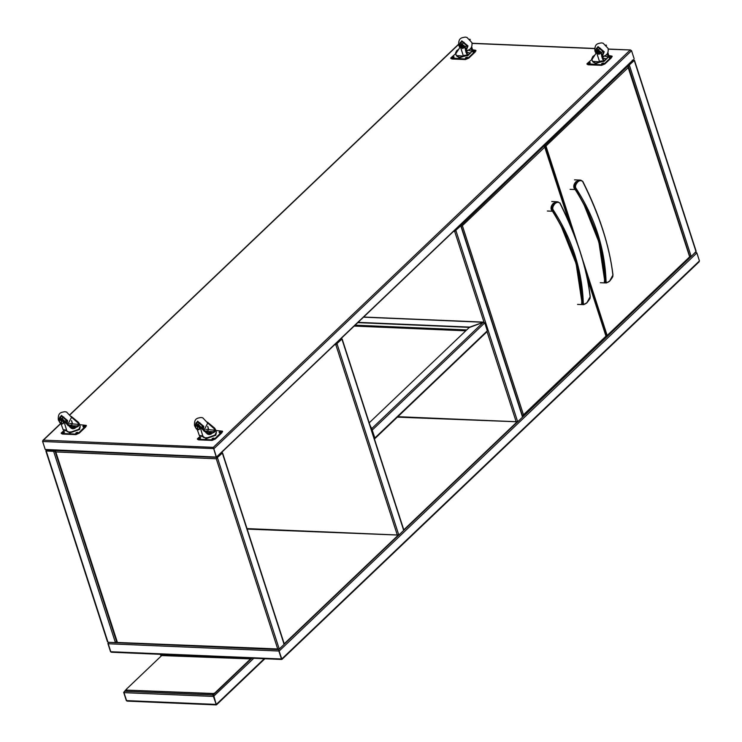 <?xml version="1.0" encoding="UTF-8"?>
<svg xmlns="http://www.w3.org/2000/svg" width="742" height="742" viewBox="0 0 742 742"><rect width="100%" height="100%" fill="white"/><g stroke="black" fill="none" stroke-linecap="round" stroke-linejoin="round"><path stroke-width="1.11" d="M107.553 641.19L108.007 642.284L115.409 642.6L53.619 451.303L55.158 451.414L46.217 450.988L53.804 451.136M53.814 451.08L46.319 450.477L54.11 450.413M108.1 642.284L115.715 642.73L116.726 642.025M115.622 642.442L116.327 641.533M55.158 451.414L116.568 641.533L115.409 642.6M281.784 658.915L278.528 649.463L281.441 658.979L278.871 651.012L107.98 643.75L108.777 642.387M281.608 659.462L111.374 652.237L110.549 651.717L107.98 643.75M279.048 650.836L278.584 649.602L115.873 642.693M110.716 651.532L108.146 643.555M698.584 262.074L699.446 260.915L696.877 252.948L279.372 650.836L278.732 649.871M281.756 659.323L279.103 650.817M696.812 252.874L695.412 252.354M695.421 252.373L696.877 252.948M108.759 642.368L107.878 643.546M116.355 642.359L117.143 642.396M116.012 642.637L277.591 649.213M284.186 644.204L398.25 535.492M403.759 530.242L517.118 422.217M522.628 416.967L690.607 256.871M284.205 643.806L397.86 535.492M403.787 529.844L516.747 422.179M522.646 416.559L690.236 256.853M278.204 649.445L277.684 649.5M47.609 449.847L215.597 457.267L217.091 456.738L632.509 60.454M216.107 457.211L216.896 456.896M632.295 60.139L632.601 60.742M47.701 450.144L47.395 449.531M60.761 423.617L43.416 440.145L42.656 441.509L45.225 449.476L216.451 457.053L633.241 59.852M213.779 448.576L216.404 457.072M213.39 447.649L216.126 456.738M631.488 50.623L630.116 50.113L631.553 50.697L634.122 58.674M60.621 423.497L42.869 440.414L43.416 440.145L42.554 441.305L45.188 449.346M608.245 49.037L630.626 49.983L608.273 49.185M631.553 50.697L214.048 448.585L213.297 447.361L630.116 50.113M42.656 441.509L213.724 448.595M45.225 449.476L46.069 449.995L216.265 457.22M55.39 450.691L117.431 642.47L279.233 649.018L284.121 644.353L222.34 453.065L217.174 457.721L222.118 453.241M221.932 452.722L217.128 457.684L221.932 452.722L221.329 452.703M217.128 457.684L216.274 458.751L277.703 648.944L279.029 649.333L283.963 644.501M117.292 642.618L278.936 649.037M55.437 450.524L217.035 457.387L216.274 458.751L217.443 457.731L279.233 649.018M216.451 458.584L217.174 457.721M283.657 643.221L284.121 644.353L283.657 643.221M633.232 60.121L634.271 60.482L629.105 65.138L634.271 60.482L633.863 60.148L628.224 66.196M633.863 60.148L629.058 65.101L628.363 64.786M634.271 60.482L696.052 251.77L695.606 250.675L696.052 251.77L691.164 256.435L689.624 256.333M695.764 251.798L690.96 256.751L689.782 256.194L690.867 256.463M689.596 256.37L690.96 256.751L689.698 256.853M628.131 66.344L629.374 65.148L691.164 256.435M628.288 66.455L629.105 65.138M629.058 65.101L628.353 66.001M247.003 528.601L398.806 535.056L403.704 530.391L341.923 339.103L336.757 343.759L341.691 339.279M341.515 338.76L336.71 343.722L341.515 338.76L340.912 338.742M336.71 343.722L335.848 344.789L397.285 534.982L398.612 535.372L403.546 530.539M247.16 529.092L398.519 535.075M336.015 343.407L336.618 343.425L335.848 344.789L337.026 343.769L398.806 535.056M336.033 344.622L336.757 343.759M403.24 529.259L403.704 530.391L403.24 529.259M397.851 416.679L517.675 421.781L522.563 417.115L460.782 225.818L455.616 230.474L460.559 225.995M460.374 225.485L455.569 230.437L460.374 225.485L459.771 225.457M487.058 331.665L516.144 421.706L517.471 422.087L522.405 417.264M397.369 417.143L517.378 421.799M455.569 230.437L454.716 231.513L455.885 230.484L517.675 421.781M454.874 230.122L455.477 230.15L454.716 231.513L453.473 231.458M454.892 231.346L455.616 230.474M522.099 415.984L522.563 417.115L522.099 415.984M370.137 425.648L374.691 437.863L371.557 430.054M372.113 429.896L371.102 428.635M486.464 331.98L487.327 330.821L484.758 322.853L372.438 429.887L370.119 425.593M374.849 437.965L371.798 428.932M374.821 438.374L372.169 429.878M484.693 322.779L483.385 322.557M363.691 317.029L483.812 322.13L469.742 327.38M358.098 322.353L469.64 327.092M357.811 322.631L469.389 327.37M368.922 423.107L469.658 327.111L483.302 322.288L484.758 322.853M483.302 322.288L371.705 428.635L370.026 425.305M626.971 66.121L628.455 67.383L627.908 66.279M543.385 145.775L544.878 147.037L544.6 145.766L545.954 146.007L543.793 145.386M545.676 145.998L543.496 145.664M569.494 223.249L544.331 145.933L545.954 146.007L577.647 244.155M544.6 145.766L543.441 145.72M606.798 335.217L606.075 336.386M689.661 257.103L606.195 336.386L689.383 257.122M582.08 257.864L607.067 335.226L605.797 336.775M627.695 66.149L544.609 145.71M689.568 256.602L627.825 66.455M460.643 225.587L462.368 225.661L460.207 225.039M462.099 225.651L460.541 225.345M523.212 414.871L522.489 416.039M460.903 225.772L462.368 225.661L523.49 414.88L522.618 416.039L606.084 336.757M605.889 336.256L522.312 415.91M544.118 145.803L461.032 225.364M251.816 658.2L251.093 658.896L249.572 658.822L250.898 659.202L251.946 658.21M161.097 655.548L250.805 658.915M160.699 654.333L160.828 655.056M216.33 704.343L213.427 696.441L216.312 704.752L213.928 696.265L212.509 693.761L213.427 696.441L123.766 692.638L124.563 691.275L127.707 690.162M216.312 704.752L213.659 696.256L253.783 658.284M126.511 700.411L123.933 692.444M216.163 704.9L127.16 701.116L126.344 700.606L123.766 692.638M127.652 690.153L124.554 691.247L213.139 695.031L213.603 696.274M123.664 692.434L126.251 689.374M126.223 689.652L124.647 691.544M213.659 696.256L213.288 695.31M250.657 659.304L213.186 695.013L212.555 693.761M213.427 693.798L126.78 690.116L126.474 689.513L126.78 690.116L213.334 693.51L214.837 692.972L213.334 693.51M250.147 659.323L214.837 692.972M250.536 659.332L214.93 693.269M126.381 689.216L126.687 689.828L126.381 689.216L161.691 655.566M602.309 56.383L604.201 51.745L598.006 46.598L594.908 51.022L595.965 53.257M596.466 52.599L595.909 51.393L596.42 48.211L598.321 47.571L603.302 51.708L602.782 54.889L602.012 55.362M597.347 47.683L597.44 50.085M600.714 53.609L603.005 50.975M600.334 48.184L597.607 50.345M601.669 56.568C606.557 56.049 608.709 53.331 608.115 48.434L603.125 43.194L601.827 42.962M601.614 53.99L603.357 53.99M597.737 52.654L599.091 52.719L597.737 52.654L597.829 52.079M598.302 51.977L599.684 52.144M599.703 52.348L598.813 51.411M599.091 52.719L598.998 53.294M606.483 45.457L606.019 44.974M596.104 53.174L596.735 50.706L597.904 50.243L601.076 52.135L603.376 60.065L604.192 60.482L603.496 60.362M592.58 58.701L592.515 58.154L591.736 58.896L592.237 59.082L591.736 58.896L592.812 56.55L594.49 55.307M593.86 56.253L592.515 58.154M607.902 52.543L608.867 56.197L604.164 61.363L603.432 61.289L606.149 58.776L602.142 57.885L604.238 56.086M604.164 61.363L603.617 61.484M601.604 61.484L601.233 60.965L599.517 61.595L596.568 52.469L592.237 59.082M608.867 56.197L606.316 59.277M591.754 58.952L592.533 61.382L600.593 61.901L602.077 61.373M608.83 56.142L607.893 56.948L608.264 55.409L607.615 53.183M601.076 52.135L598.21 49.918L596.902 50.558M600.593 61.901L599.517 61.595M603.441 61.373L601.233 60.965M603.432 61.289L603.728 60.594M600.77 52.459L603.227 60.965M609.173 57.412C608.375 56.958 608.792 56.559 610.434 56.216C611.232 56.661 610.814 57.06 609.173 57.412L608.681 57.18M610.805 56.8L610.61 56.772C608.969 57.115 608.551 57.514 609.358 57.969M602.031 64.22C601.224 63.775 601.641 63.376 603.283 63.024C604.081 63.478 603.663 63.877 602.031 64.22L601.53 63.988M603.654 63.608L603.459 63.589C601.818 63.933 601.4 64.331 602.207 64.786M588.508 63.645C587.701 63.2 588.128 62.801 589.76 62.458C590.567 62.903 590.15 63.302 588.508 63.645L588.007 63.413M590.14 63.033L589.946 63.014C588.304 63.358 587.887 63.756 588.694 64.211M611.992 56.411L611.352 57.811L604.98 63.886L601.614 65.352L588.091 64.777L587.135 64.007M591.912 59.443L586.941 63.766L601.428 64.795L604.795 63.33L611.167 57.255L612.002 56.104L608.783 55.548M589.76 62.458L590.261 62.69M603.283 63.024L603.784 63.265M610.434 56.216L610.926 56.448M201.425 417.56L202.724 417.792L207.723 423.042L203.781 430.787M196.148 428.598L194.506 425.62L197.604 421.196L203.8 426.344L203.215 430.249M197.057 424.721L196.945 422.281M195.628 426.325L196.027 422.81L197.919 422.17L202.9 426.307L202.455 429.414M198.735 424.758L200.6 426.771M202.603 425.583L201.295 427.8L208.632 433.875L210.821 432.938L210.784 431.955L207.306 433.263M197.205 424.943L199.932 422.782M197.289 429.674L196.611 429.08M202.956 428.588L201.889 428.7M196.89 425.62L199.505 427.8L199.236 429.47L198.235 429.803L195.619 427.633L195.888 425.964L196.89 425.62L198.235 429.803M196.055 425.834L197.186 425.342L199.802 427.513L199.366 429.312M196.797 424.971L197.929 424.517L201.082 427.42M207.677 426.631L208.595 429.024L207.741 426.381M205.812 429.572L208.456 429.043L207.955 430.944L205.812 432.651M204.384 429.859L204.198 431.408L207.5 430.842M207.723 431.26L208.595 429.024M215.588 429.683L216.367 432.113L215.31 434.515C213.418 437.298 202.928 439.097 203.039 436.621L200.136 427.234L208.112 434.367L209.327 434.617L214.521 432.085L215.607 429.739L214.651 428.143L214.123 428.644L207.704 422.977M214.123 428.644L214.818 430.481L215.607 429.739L215.226 428.997M214.642 429.562L213.844 432.057L211.572 433.578L208.112 434.367M197.233 429.507L199.31 435.415L200.21 435.814L199.728 435.934M202.112 435.99L199.31 435.415M200.414 426.446L197.548 424.841L196.259 425.611M203.039 436.621L201.138 435.582M207.398 422.124L214.651 428.143M200.025 426.752L201.295 427.8M200.136 427.234L200.999 428.004M207.955 430.944L208.085 430.008M208.307 429.646L214.828 430.184M200.192 437.511C200.999 437.965 200.581 438.364 198.939 438.707C198.133 438.262 198.55 437.863 200.192 437.511L200.692 437.752M200.572 438.095L200.377 438.077C198.735 438.42 198.318 438.819 199.125 439.264M213.715 438.086C214.512 438.541 214.095 438.939 212.453 439.283C211.655 438.837 212.073 438.439 213.715 438.086L214.206 438.318M214.086 438.67L213.891 438.652C212.249 438.995 211.832 439.394 212.639 439.839M220.856 431.278C221.663 431.723 221.246 432.122 219.604 432.475C218.807 432.02 219.224 431.621 220.856 431.278L221.357 431.51M221.237 431.853L221.042 431.835C219.4 432.178 218.983 432.577 219.79 433.031M222.424 431.473L221.784 432.874L215.412 438.949L212.045 440.414L198.522 439.839L197.558 439.069M200.563 436.036L197.372 438.819L198.346 439.283L211.86 439.848L215.226 438.392L222.433 431.167L215.839 430.471M219.604 432.475L219.103 432.234M212.453 439.283L211.962 439.051M198.939 438.707L198.439 438.476M210.107 434.042L211.451 432.512M209.392 434.051L211.09 433.161L211.433 432.4L210.895 432.011M207.213 433.996L209.828 434.153M466.115 50.604L468.007 45.958L461.812 40.819L458.723 45.234L459.771 47.469M460.272 46.811L459.715 45.605L460.235 42.424L462.127 41.784L467.108 45.921L466.597 49.102L465.818 49.575M461.153 41.904L461.246 44.297M464.52 47.822L466.811 45.197M464.149 42.396L461.413 44.557M465.475 50.79C470.363 50.261 472.515 47.553 471.931 42.656L466.931 37.406L465.633 37.174M465.42 48.202L467.163 48.202M461.543 46.876L462.897 46.931L461.543 46.876L461.635 46.292M462.108 46.189L463.49 46.366M463.509 46.561L461.821 45.373M462.897 46.931L462.804 47.516M470.289 39.669L469.825 39.187M459.91 47.395L460.541 44.919L461.709 44.455L464.882 46.347L467.182 54.287L467.998 54.695L467.302 54.574M456.386 52.923L456.321 52.367L455.542 53.109L456.042 53.294L455.542 53.109L456.618 50.762L458.306 49.519M457.666 50.465L456.321 52.367M471.708 46.765L472.673 50.419L467.97 55.585L467.237 55.511L469.964 52.988L465.948 52.098L468.044 50.298M467.97 55.585L467.423 55.696M465.41 55.706L465.039 55.186L463.323 55.808L460.374 46.681L456.042 53.294M472.673 50.419L470.122 53.489M455.56 53.164L456.349 55.594L464.399 56.114L465.883 55.585M472.645 50.363L471.699 51.17L472.07 49.621L471.42 47.395M464.882 46.347L462.016 44.13L460.708 44.77M464.399 56.114L463.323 55.808M467.247 55.585L465.039 55.186M467.237 55.511L467.534 54.815M464.575 46.672L467.043 55.177M472.988 51.625C472.181 51.179 472.598 50.781 474.24 50.428C475.038 50.883 474.62 51.281 472.988 51.625L472.487 51.393M474.611 51.013L474.416 50.994C472.775 51.337 472.357 51.736 473.164 52.181M465.837 58.442C465.03 57.987 465.447 57.588 467.089 57.245C467.896 57.691 467.479 58.089 465.837 58.442L465.336 58.201M467.46 57.83L467.265 57.802C465.633 58.145 465.206 58.544 466.013 58.998M452.314 57.867C451.516 57.412 451.934 57.013 453.575 56.67C454.373 57.125 453.956 57.514 452.314 57.867L451.822 57.635M453.946 57.255L453.752 57.227C452.11 57.579 451.692 57.978 452.499 58.423M475.798 50.632L475.158 52.033L468.786 58.108L465.42 59.564L451.897 58.989L450.941 58.228M455.718 53.656L450.746 57.978L465.234 59.008L468.601 57.542L474.973 51.476L475.808 50.317L472.589 49.77M453.575 56.67L454.067 56.902M467.089 57.245L467.59 57.477M474.24 50.428L474.732 50.66M65.231 411.773L66.53 412.014L71.529 417.254L67.587 424.999M59.954 422.819L58.321 419.833L61.41 415.418L67.605 420.556L67.03 424.461M60.863 418.933L60.751 416.503M59.443 420.547L59.833 417.023L61.725 416.392L66.706 420.519L66.261 423.626M62.541 418.97L64.406 420.992M66.409 419.796L64.906 421.669M61.011 419.156L63.747 416.995M61.094 423.886L60.417 423.302M66.761 422.81L65.704 422.912M60.696 419.842L63.311 422.012L63.042 423.682L62.04 424.016L59.425 421.846L59.694 420.176L60.696 419.842L62.04 424.016M59.861 420.046L60.992 419.555L63.608 421.725L63.181 423.524M60.603 419.184L61.734 418.738L72.447 428.088L74.627 427.16L74.59 426.168L71.149 427.373M71.482 420.853L72.401 423.237L71.547 420.593M69.961 427.123L71.52 425.11L69.618 426.873M69.618 423.784L72.262 423.255L71.761 425.166L72.401 423.237M68.19 424.072L68.004 425.63L71.306 425.055M79.394 423.895L80.182 426.325L79.116 428.737C77.224 431.51 66.734 433.309 66.845 430.833L63.942 421.456L71.918 428.588L73.143 428.839L78.337 426.307L79.413 423.96L78.457 422.356L77.938 422.857L71.51 417.19M77.938 422.857L78.633 424.702L79.413 423.96L79.042 423.218M78.448 423.784L77.66 426.27L75.387 427.791L71.918 428.588M71.761 425.166L71.891 424.22M61.039 423.728L63.116 429.627L64.016 430.035L63.534 430.156M65.917 430.202L63.116 429.627M64.22 420.668L61.354 419.063L60.065 419.833M66.845 430.833L64.944 429.794M71.213 416.336L78.457 422.356M63.831 420.964L65.101 422.012M63.942 421.456L64.804 422.217M72.113 423.868L78.633 424.405M63.998 431.733C64.804 432.178 64.387 432.577 62.745 432.929C61.948 432.475 62.365 432.076 63.998 431.733L64.498 431.965M64.378 432.317L64.183 432.289C62.541 432.632 62.124 433.031 62.931 433.486M77.52 432.308C78.318 432.753 77.901 433.152 76.268 433.495C75.461 433.05 75.879 432.651 77.52 432.308L78.021 432.54M77.891 432.883L77.697 432.864C76.055 433.207 75.638 433.606 76.445 434.061M84.671 425.491C85.469 425.945 85.052 426.344 83.41 426.687C82.612 426.233 83.03 425.834 84.671 425.491L85.163 425.722M85.042 426.075L84.848 426.047C83.206 426.4 82.789 426.798 83.596 427.244M86.23 425.695L85.59 427.095L79.218 433.161L75.851 434.627L62.328 434.051L61.373 433.282M64.378 430.249L61.178 433.04L62.152 433.495L75.665 434.07L79.032 432.605L86.239 425.379L79.644 424.684M83.41 426.687L82.919 426.455M76.268 433.495L75.767 433.263M62.745 432.929L62.245 432.688M73.912 428.255L75.257 426.724M73.198 428.264L74.896 427.383L74.71 426.223M71.019 428.217L73.634 428.366M582.646 181.493L580.606 180.111L577.118 181.688C574.929 184.183 574.262 186.428 575.124 188.412L575.811 188.004C594.796 217.202 604.888 248.422 606.066 281.663C606.706 282.887 607.893 282.683 609.636 281.042L612.901 275.152C609.655 246.622 599.564 215.403 582.646 181.493C581.097 180.223 579.437 180.417 577.666 182.05C575.653 184.433 575.041 186.418 575.811 188.004M605.361 282.925L604.35 281.747L604.609 280.077L604.804 281.524C603.923 249.59 593.915 218.63 574.8 188.626L575.319 189.395L574.187 188.375C573.26 186.242 573.872 183.997 576.042 181.642L579.585 180.065M604.609 280.077L598.85 241.957L583.574 203.605M604.35 281.747L606.39 282.971L600.269 282.711M574.484 179.852L580.606 180.111L582.748 181.326C599.286 214.16 609.367 245.37 612.985 274.948C612.373 276.562 614.348 275.199 609.544 281.292L606.39 282.971L609.636 281.042M574.187 188.375L575.124 188.412L587.516 210.505L596.772 233.368C601.91 248.626 604.749 264.764 605.277 281.784L606.066 281.663M559.904 203.169L557.863 201.787L554.376 203.364C552.178 205.859 551.519 208.103 552.382 210.097L553.068 209.68C572.054 238.878 582.136 270.097 583.314 303.339C583.963 304.563 585.15 304.359 586.894 302.717L590.15 296.828C586.903 268.298 576.822 237.078 559.904 203.169C558.355 201.898 556.695 202.093 554.923 203.735C552.911 206.109 552.289 208.094 553.068 209.68M581.598 303.422L583.648 304.647L582.6 304.6L581.598 303.422L581.858 301.762L582.053 303.2C581.172 271.275 571.173 240.306 552.048 210.301L552.567 211.071L551.445 210.051C550.508 207.918 551.13 205.673 553.3 203.317L556.843 201.75L551.742 201.527M581.858 301.762L576.107 263.633L560.831 225.28M556.806 201.741L560.006 203.011C576.543 235.835 586.616 267.046 590.233 296.624C589.63 298.238 591.597 296.874 586.801 302.968L583.648 304.647L586.894 302.717M551.445 210.051L552.382 210.097L564.773 232.19L574.03 255.044C579.168 270.301 582.006 286.44 582.535 303.459L583.314 303.339M108.007 642.284L46.217 450.988M46.319 450.477L46.792 450.023M281.441 658.979L110.549 651.717M699.446 260.915L281.951 658.803M690.728 256.853L522.572 417.106M517.239 422.189L403.704 530.391M398.371 535.474L284.121 644.353M458.565 44.501L70.184 414.63M594.722 48.61L472.079 43.398M43.416 440.145L213.297 447.361M216.274 458.751L55.696 451.934M335.848 344.789L334.614 344.742M483.988 322.158L454.716 231.513M487.327 330.821L375.016 437.854M466.709 329.921L355.13 325.182M354.194 326.081L465.772 330.811M363.534 317.177L483.292 322.26M628.455 67.383L545.954 146.007M544.878 147.037L462.368 225.661M605.991 336.256L587.172 277.981M251.093 658.896L250.861 658.163M160.931 655.056L249.572 658.822L249.331 658.098M264.254 658.729L216.497 704.232M215.996 704.408L126.344 700.606M598.924 54.268C600.473 53.294 600.13 52.237 597.904 51.105C596.345 52.079 596.689 53.136 598.924 54.268M604.368 55.975L607.893 56.948M608.264 55.409L606.325 54.871M603.32 59.889L603.636 58.627M593.322 62.254L595.863 63.107L602.458 61.521M601.614 65.352L601.428 64.795M604.98 63.886L604.795 63.33M588.091 64.777L587.914 64.22M611.352 57.811L611.167 57.255M592.487 61.215L595.557 63.654L605.379 60.185M602.634 61.521L595.835 63.191L593.108 62.124M206.462 433.18L208.029 431.501L214.169 431.723M210.793 434.32L211.572 433.578M203.753 437.316L206.295 438.17L215.189 435.016L216.247 433.282M216.339 433.05L215.263 435.062L206.267 438.253L203.54 437.186M202.918 436.25L205.988 438.717L215.811 435.239L216.321 431.946M221.784 432.874L221.598 432.317M212.045 440.414L211.86 439.848M215.412 438.949L215.226 438.392M198.522 439.839L198.346 439.283M215.106 431.436L213.844 431.269M462.73 48.48C464.279 47.507 463.935 46.458 461.709 45.327C460.161 46.292 460.494 47.349 462.73 48.48M468.174 50.187L471.699 51.17M472.07 49.621L470.131 49.083M467.126 54.101L467.441 52.84M457.128 56.475L459.669 57.329L466.273 55.743M465.42 59.564L465.234 59.008M468.786 58.108L468.601 57.542M451.897 58.989L451.72 58.432M475.158 52.033L474.973 51.476M456.293 55.427L459.372 57.876L469.185 54.398M466.44 55.743L459.641 57.403L456.914 56.336M70.277 427.401L71.844 425.722L77.975 425.936M74.608 428.533L75.387 427.791M71.529 425.472L69.971 427.142M67.559 431.538L70.1 432.382L78.995 429.238L80.053 427.494M80.145 427.262L79.069 429.284L70.073 432.465L67.346 431.399M66.65 430.768L69.794 432.929L79.617 429.46L80.127 426.158M85.59 427.095L85.404 426.529M75.851 434.627L75.665 434.07M79.218 433.161L79.032 432.605M62.328 434.051L62.152 433.495M577.666 182.05L577.118 181.688M554.923 203.735L554.376 203.364M46.032 450.487L46.533 450.014M107.479 641.784L45.893 451.09M699.131 261.805L282.043 659.304M458.537 44.27L70.073 414.49M594.741 48.462L472.051 43.249M216.729 457.053L633.798 59.583M55.168 451.442L116.791 642.22M222.062 452.574L221.487 452.555M284.195 643.741L222.581 452.982M634.503 60.39L696.126 251.176M633.38 59.972L634.011 60M341.645 338.612L341.06 338.593M403.769 529.779L342.155 339.02M460.504 225.336L459.929 225.308M522.637 416.503L461.023 225.744M487.012 331.711L375.109 438.364M689.81 256.5L628.53 66.78M606.223 336.154L586.644 275.542M570.598 225.837L544.943 146.434M160.328 654.314L160.597 655.158M264.848 658.757L216.59 704.742M603.125 43.194L601.363 42.888C598.126 43.62 594.416 43.342 594.908 51.022M597.978 50.892C600.371 51.819 600.705 52.96 598.989 54.333C596.568 53.099 596.234 51.949 597.978 50.892M604.09 56.104L601.994 57.913M603.793 61.521L601.168 61.632M587.117 64.322L586.941 63.766M612.178 56.661L612.002 56.104M194.506 425.62C194.014 417.941 197.724 418.219 200.961 417.486L202.724 417.792M214.753 429.859L214.939 430.425M199.848 435.971L203.123 436.741M222.609 431.723L222.433 431.167M197.548 439.385L197.372 438.819M466.931 37.406L465.169 37.1C461.932 37.833 458.222 37.554 458.723 45.234M461.793 45.114C464.177 46.032 464.511 47.182 462.795 48.555C460.374 47.312 460.04 46.162 461.793 45.114M467.896 50.326L465.8 52.126M467.599 55.733L464.974 55.845M450.923 58.535L450.746 57.978M475.993 50.873L475.808 50.317M58.321 419.833C57.82 412.153 61.54 412.441 64.767 411.699L66.53 412.014M78.559 424.072L78.745 424.647M63.654 430.184L66.928 430.954M86.415 425.936L86.239 425.379M61.354 433.597L61.178 433.04M574.902 189.062C593.656 218.658 603.534 249.182 604.535 280.643M575.217 189.553L570.116 189.34M552.15 210.737C570.904 240.334 580.791 270.858 581.784 302.319M552.465 211.238L547.364 211.016M582.6 304.6L577.526 304.387"/></g></svg>

